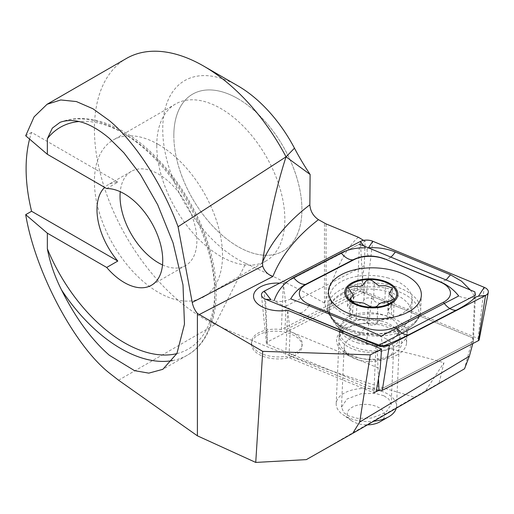 <?xml version="1.0" encoding="UTF-8"?>
<svg xmlns="http://www.w3.org/2000/svg" width="514" height="514" viewBox="0 0 514 514"><rect width="100%" height="100%" fill="white"/><g stroke="black" fill="none" stroke-linecap="round" stroke-linejoin="round"><path stroke-width="0.39" stroke-dasharray="2.57 1.93" d="M294.676 335.803A25.359 13.852 2.5 0 0 267.344 331.896A25.359 13.852 2.5 0 0 251.43 343.937A25.359 13.852 2.5 0 0 258.857 354.313A25.359 13.852 2.5 0 0 286.189 358.219A25.359 13.852 2.5 0 0 302.103 346.179A25.359 13.852 2.5 0 0 294.676 335.803M479.157 339.825A2.602 1.42 2.5 0 0 478.059 338.475L366.585 292.376A2.602 1.42 2.5 0 0 363.25 292.434L267.139 342.112A2.602 1.42 2.5 0 0 266.38 343.172A2.602 1.42 2.5 0 0 267.486 344.296L378.728 390.293L473.388 341.373L472.835 337.936L372.085 296.276L360.744 291.001L364.285 265.674L365.133 241.207L283.387 283.452A25.359 13.852 -177.5 0 0 279.751 283.13A25.359 13.852 -177.5 0 1 283.387 283.452L286.047 306.106L284.981 330.155A25.359 13.852 -177.5 0 1 294.766 333.785A25.359 13.852 -177.5 0 1 302.193 344.162A25.359 13.852 -177.5 0 1 289.054 355.566L376.197 391.604M392.188 329.545A32.607 17.817 2.5 0 0 347.284 327.559A32.607 17.817 2.5 0 0 343.962 351.961A32.607 17.817 2.5 0 0 346.14 353.349A32.607 17.817 2.5 0 0 393.345 354.146A32.607 17.817 2.5 0 0 392.188 329.545M386.361 338.983A24.756 13.525 2.5 0 0 359.678 335.167A24.756 13.525 2.5 0 0 344.142 346.924A24.756 13.525 2.5 0 0 349.738 356.003A24.756 13.525 2.5 0 0 351.396 357.05A24.756 13.525 2.5 0 0 387.235 357.66A24.756 13.525 2.5 0 0 393.608 349.109A24.756 13.525 2.5 0 0 386.361 338.983M383.849 395.754L375.194 393.409L361.278 393.685L347.059 398.992L341.482 407.107L343.821 412.665L348.788 415.993L357.442 418.338L371.359 418.062L385.577 412.755L391.154 404.64L388.815 399.076L383.849 395.754M106.7 188.574L117.802 182.162A54.343 31.373 -120 0 0 108.236 184.706A54.343 31.373 -120 0 0 104.663 187.398M162.52 264.922A54.343 31.373 -120 0 0 185.638 265.52A54.343 31.373 -120 0 0 193.964 221.971A54.343 31.373 -120 0 0 158.466 174.085A54.343 31.373 -120 0 0 131.288 171.393A54.343 31.373 -120 0 0 120.25 191.709M158.466 144.505A90.573 52.293 -120 0 0 113.176 140.02A90.573 52.293 -120 0 0 99.292 212.597A90.573 52.293 -120 0 0 158.466 292.408A90.573 52.293 -120 0 0 203.75 296.893A90.573 52.293 -120 0 0 217.634 224.316A90.573 52.293 -120 0 0 158.466 144.505M237.879 98.649A90.573 52.293 -120 0 0 192.596 94.165A90.573 52.293 -120 0 0 178.711 166.742A90.573 52.293 -120 0 0 237.879 246.559A90.573 52.293 -120 0 0 283.163 251.044A90.573 52.293 -120 0 0 297.047 178.467A90.573 52.293 -120 0 0 237.879 98.649M365.133 241.207L363.629 240.385M358.329 237.25C346.924 246.971 336.182 267.498 326.088 298.827L324.591 303.112C329.281 318.179 337.801 329.66 350.15 337.557L366.36 343.744C392.259 348.961 418.12 355.277 443.942 362.685L439.117 383.065L464.521 368.801M306.325 459.619L414.522 397.155C342.877 376.505 276.423 352.27 215.148 324.443A154.579 89.25 60 0 1 203.724 318.539A154.579 89.25 60 0 1 102.736 182.322A154.579 89.25 60 0 1 126.431 58.455M117.802 182.162L31.579 132.381A154.579 89.25 -120 0 0 29.581 139.095M31.579 132.381L25.7 135.773M118.554 380.212L215.148 324.443L245.737 263.438A106.276 61.359 60 0 1 162.835 133.82A106.276 61.359 60 0 1 237.879 85.832M245.737 263.438A1376.717 794.85 60 0 1 324.482 303.054L324.591 303.112M472.796 343.564L473.388 341.373L472.835 337.936L464.483 368.821M289.054 355.566L290.121 331.517L380.199 368.769M290.121 331.517L287.686 310.238L285.649 356.318L373.877 392.799L375.92 346.725L378.368 345.459M364.285 265.674L286.047 306.106M360.744 291.001L284.981 330.155M414.522 397.155L425.521 390.916L443.942 362.685M425.521 390.916L439.117 383.065M378.728 390.293L473.388 341.373L475.424 295.293M474.872 291.862L472.835 337.936L357.429 290.217L281.351 329.532A25.359 13.852 2.5 0 0 251.519 341.919A25.359 13.852 2.5 0 0 285.649 356.318M357.429 290.217L359.466 244.137L283.387 283.452L281.351 329.532M156.757 145.488A90.573 52.293 60 0 1 175.512 104.027A90.573 52.293 60 0 1 245.306 128.294A90.573 52.293 60 0 1 284.846 219.439A90.573 52.293 60 0 1 266.085 260.906A90.573 52.293 60 0 1 196.29 236.639A90.573 52.293 60 0 1 156.757 145.488M173.835 135.632A90.573 52.293 60 0 1 192.596 94.165A90.573 52.293 60 0 1 262.391 118.432A90.573 52.293 60 0 1 301.924 209.583A90.573 52.293 60 0 1 283.163 251.044A90.573 52.293 60 0 1 213.368 226.777A90.573 52.293 60 0 1 173.835 135.632M396.686 355.187A33.815 18.472 2.5 0 0 406.555 342.877A33.815 18.472 2.5 0 0 386.072 324.803A33.815 18.472 2.5 0 0 348.865 327.579A33.815 18.472 2.5 0 0 338.989 339.889A33.815 18.472 2.5 0 0 359.479 357.969A33.815 18.472 2.5 0 0 396.686 355.187M470.323 289.98L475.341 297.188M380.996 345.71L379.126 345.061M308.92 305.669A16.904 7.832 -67.5 0 1 299.238 312.942C288.174 308.31 279.796 304.23 274.11 300.703L270.897 299.739M363.848 245.949L366.964 249.284L368.499 247.78M368.352 255.972C367.838 255.651 367.375 253.421 366.964 249.284M475.187 297.24C469.359 298.859 463.872 298.441 458.713 295.974M290.725 298.872C285.321 301.525 279.789 302.136 274.11 300.703M382.455 345.89L381.202 336.092M356.228 319.785A4.973 2.718 -177.5 0 1 352.051 319.644A4.973 2.718 -177.5 0 1 349.192 317.022A4.973 2.718 -177.5 0 1 350.464 315.313A8.706 4.755 2.5 0 0 352.681 312.319A8.706 4.755 2.5 0 0 349.604 308.477A4.973 2.718 -177.5 0 1 347.522 306.132A4.973 2.718 -177.5 0 1 353.51 303.723A8.706 4.755 2.5 0 0 363.867 300.227A4.973 2.718 -177.5 0 1 368.268 297.921A4.973 2.718 -177.5 0 1 373.537 299.945A8.706 4.755 2.5 0 0 378.111 302.913A8.706 4.755 2.5 0 0 384.755 303.286A4.973 2.718 -177.5 0 1 391.784 306.048A4.973 2.718 -177.5 0 1 390.518 307.757A8.706 4.755 2.5 0 0 388.295 310.752A8.706 4.755 2.5 0 0 391.379 314.6A4.973 2.718 -177.5 0 1 393.461 316.939A4.973 2.718 -177.5 0 1 387.466 319.355A8.706 4.755 2.5 0 0 377.115 322.843A4.973 2.718 -177.5 0 1 370.048 324.829A4.973 2.718 -177.5 0 1 367.439 323.133A8.706 4.755 2.5 0 0 356.228 319.785L357.005 302.187M377.115 322.843L377.893 305.245M382.249 321.25A30.191 16.493 2.5 0 0 345.723 324.835A30.191 16.493 2.5 0 0 339.253 334.453A30.191 16.493 2.5 0 0 356.587 350.33A30.191 16.493 2.5 0 0 399.577 337.12A30.191 16.493 2.5 0 0 393.987 326.975A30.191 16.493 2.5 0 0 382.249 321.25M396.236 408.225A30.191 16.493 2.5 0 0 396.519 406.343A30.191 16.493 2.5 0 0 379.184 390.467A30.191 16.493 2.5 0 0 336.195 403.676A30.191 16.493 2.5 0 0 343.018 414.747A30.191 16.493 2.5 0 0 353.523 419.546A30.191 16.493 2.5 0 0 373.678 421.249M379.814 421.898A18.716 10.229 2.5 0 0 373.884 405.591A18.716 10.229 2.5 0 0 351.178 407.859A18.716 10.229 2.5 0 0 351.46 420.645A18.716 10.229 2.5 0 0 357.975 423.62A18.716 10.229 2.5 0 0 367.426 424.853M388.545 278.119A41.062 22.43 2.5 0 0 333.959 287.197A41.062 22.43 2.5 0 0 330.072 296.083A41.062 22.43 2.5 0 0 353.645 317.671A41.062 22.43 2.5 0 0 408.232 308.593A41.062 22.43 2.5 0 0 412.112 299.707A41.062 22.43 2.5 0 0 388.545 278.119M353.041 331.312A41.062 22.43 2.5 0 0 408.116 321.655A41.062 22.43 2.5 0 0 411.508 313.354A41.062 22.43 2.5 0 0 387.941 291.759A41.062 22.43 2.5 0 0 329.468 309.724A41.062 22.43 2.5 0 0 332.115 318.294A41.062 22.43 2.5 0 0 353.041 331.312M384.755 303.286L385.532 285.688M391.379 314.6L392.156 296.996M349.604 308.477L350.381 290.879M363.867 300.227L364.644 282.629M172.55 360.565A132.843 76.695 -120 0 0 187.308 355.193A132.843 76.695 -120 0 0 207.675 248.744A132.843 76.695 -120 0 0 120.893 131.687A132.843 76.695 -120 0 0 61.507 121.824M176.848 353.619A128.012 73.907 -120 0 0 210.515 256.101A128.012 73.907 -120 0 0 124.304 133.653A128.012 73.907 -120 0 0 79.182 121.516M366.36 343.744L372.085 296.276M324.482 303.054L324.482 223.134M326.088 298.827L326.088 223.918M397.084 346.198A33.815 18.472 2.5 0 0 406.953 333.888A33.815 18.472 2.5 0 0 386.47 315.808A33.815 18.472 2.5 0 0 349.263 318.59A33.815 18.472 2.5 0 0 339.388 330.9A33.815 18.472 2.5 0 0 359.877 348.974A33.815 18.472 2.5 0 0 397.084 346.198M342.343 293.102A44.911 24.537 2.5 0 0 342.138 327.681A44.911 24.537 2.5 0 0 404.499 330.444A44.911 24.537 2.5 0 0 405.854 329.77A44.911 24.537 2.5 0 0 405.809 295.049A44.911 24.537 2.5 0 0 342.343 293.102M407.107 327.424A46.491 25.404 2.5 0 0 420.677 310.495A46.491 25.404 2.5 0 0 392.516 285.643A46.491 25.404 2.5 0 0 341.354 289.459A46.491 25.404 2.5 0 0 327.784 306.389A46.491 25.404 2.5 0 0 355.945 331.247A46.491 25.404 2.5 0 0 407.107 327.424M366.585 292.376L372.753 241.239M363.25 292.434L360.391 241.451M478.059 338.475L484.233 287.339M378.465 378.657L377.128 347.226M267.486 344.296L265.571 299.232M267.139 342.112L264.273 291.13M390.833 257.109A16.904 7.832 -67.5 0 1 385.59 259.229M446.068 279.95L440.826 282.07M364.156 328.51C360.822 333.438 357.596 335.86 354.48 335.783M357.301 342.742A29.247 15.979 2.5 0 0 396.538 335.86A29.247 15.979 2.5 0 0 382.165 314.568A29.247 15.979 2.5 0 0 349.88 316.303A29.247 15.979 2.5 0 0 342.395 333.47A29.247 15.979 2.5 0 0 357.301 342.742M373.537 299.945L374.32 282.308M390.518 307.757L391.295 290.127M387.466 319.355L388.25 301.718M367.439 323.133L368.217 305.496M350.464 315.313L351.242 297.683M353.51 303.723L354.294 286.086M251.43 343.937L251.519 341.919M349.738 356.003L343.962 351.961M341.482 407.107L344.142 346.924M131.288 171.393L108.236 184.706M60.016 122.371C78.623 115.072 99.716 118.098 123.302 131.443C160.362 152.33 195.738 200.171 209.288 247.542C223.841 295.518 215.045 339.876 187.308 355.193L162.854 369.309M175.512 104.027L113.176 140.02M266.085 260.906L203.75 296.893M185.638 265.52L151.476 285.238M391.154 404.64L393.608 349.109M387.235 357.66L393.345 354.146M302.103 346.179L302.193 344.162M406.555 342.877L406.953 333.888C407.557 330.181 408.232 328.099 408.99 327.63L405.912 329.744C415.415 324.527 420.336 318.115 420.677 310.495L421.351 295.338M328.452 291.232L327.784 306.389C327.45 314.42 332.237 321.52 342.138 327.681L337.91 324.488C338.623 325.021 339.118 327.155 339.388 330.9L338.989 339.889M266.38 343.172L261.465 295.068M408.116 321.655L396.538 335.86L397.849 332.937C397.309 332.68 399.654 332.519 393.987 326.975M332.115 318.294L342.395 333.47L341.347 330.438C341.906 330.226 339.587 329.859 345.723 324.835M396.519 406.343L399.577 337.12M411.508 313.354L412.112 299.707M329.468 309.724L330.072 296.083M351.46 420.645L343.018 414.747M336.195 403.676L339.253 334.453M391.784 306.048L392.58 288.046M388.295 310.752L389.053 293.648M393.461 316.939L394.257 298.872M349.192 317.022L349.989 299.026M352.681 312.319L353.439 295.222M347.522 306.132L348.319 288.065"/><path stroke-width="0.77" d="M375.92 346.725L287.686 310.238A25.359 13.852 -177.5 0 1 260.983 306.216A25.359 13.852 -177.5 0 1 253.556 295.839A25.359 13.852 -177.5 0 1 279.751 283.13A25.359 13.852 -177.5 0 0 253.556 295.839A25.359 13.852 -177.5 0 0 287.686 310.238L381.542 349.051L380.199 368.769L376.197 391.604L378.966 390.389A2.602 1.42 2.5 0 0 382.294 390.338L478.412 340.66A2.602 1.42 2.5 0 0 479.157 339.825L488.3 292.344A9.663 5.281 2.5 0 0 484.233 287.339L372.753 241.239A9.663 5.281 2.5 0 0 360.391 241.451L264.273 291.13A9.663 5.281 2.5 0 0 261.465 295.068A9.663 5.281 2.5 0 0 265.571 299.232L377.051 345.331A9.663 5.281 2.5 0 0 389.413 345.119L485.531 295.441A9.663 5.281 2.5 0 0 488.3 292.344M106.7 267.453A54.343 31.373 -120 0 0 124.304 282.546A54.343 31.373 -120 0 0 151.476 285.238A54.343 31.373 -120 0 0 159.809 241.696A54.343 31.373 -120 0 0 124.304 193.804A54.343 31.373 -120 0 0 106.7 188.574L47.352 154.303L47.352 138.716L52.344 128.114L60.016 122.364L61.507 121.824C75.5 117.796 91.447 123.302 109.347 138.35L123.887 152.812L140.412 174.503L157.669 204.701L173.064 242.833L183.01 285.007L184.468 324.225L176.944 353.433L162.854 369.309L148.822 373.138L134.572 370.665L109.347 355.277C91.447 339.677 75.5 317.89 61.507 289.902C54.709 276.468 49.993 262.757 47.352 248.776L47.352 233.189L25.7 214.659L31.579 211.267L117.802 261.048L106.7 267.453L47.352 233.189M104.663 187.398A54.343 31.373 -120 0 0 117.802 261.048M120.25 191.709A54.343 31.373 -120 0 0 158.466 262.827A54.343 31.373 -120 0 0 162.52 264.922M363.629 240.385L358.329 237.25L326.088 223.918L318.455 219.658A301.911 164.943 2.5 0 0 272.87 276.519C267.775 274.624 264.376 271.122 262.673 266.008L262.538 262.172C268.584 221.624 276.423 186.505 286.041 156.821L310.115 174.464A169.067 97.615 -120 0 1 294.471 148.193A106.276 61.359 60 0 0 237.879 85.832L203.724 66.113A154.579 89.25 60 0 1 286.041 156.821L294.471 148.193M47.352 154.303L25.7 135.773L34.097 116.851L47.082 104.271L60.8 99.96L76.406 101.566L92.925 108.756L109.347 120.597C134.893 141.78 162.469 184.365 178.069 226.719L286.041 156.821M47.082 104.271L126.431 58.455A154.579 89.25 60 0 1 203.724 66.113M352.7 433.36L464.521 368.801L469.378 356.183L359.704 422.045L352.7 433.36L306.325 459.619L255.741 462.427L197.402 435.827L118.554 380.212L109.347 373.029C74.234 345.427 35.042 271.225 25.7 214.659M29.581 139.095A154.579 89.25 -120 0 0 31.579 211.267M255.741 462.427L262.712 351.351L197.402 313.45C194.845 310.405 193.116 306.723 192.223 302.412L178.069 226.719M262.538 262.172A313.99 171.541 -177.5 0 1 309.852 204.816L310.115 174.464M309.852 204.816C310.347 211.125 313.219 216.073 318.455 219.658M197.402 435.827L197.402 313.45M262.712 351.351L370.279 354.866L381.542 349.051M359.704 422.045L370.279 354.866M469.378 356.183L472.796 343.564M373.877 392.799L378.728 390.293M359.466 244.137L474.872 291.862L475.424 295.293L378.368 345.459M407.775 312.268A46.491 25.404 2.5 0 0 421.351 295.338A46.491 25.404 2.5 0 0 393.184 270.486A46.491 25.404 2.5 0 0 342.022 274.303A46.491 25.404 2.5 0 0 328.452 291.232A46.491 25.404 2.5 0 0 356.62 316.084A46.491 25.404 2.5 0 0 407.775 312.268M384.928 259.165A24.152 13.197 2.5 0 0 354.017 259.698L306.389 284.313A24.152 13.197 2.5 0 0 309.64 304.564L364.876 327.405A24.152 13.197 2.5 0 0 395.786 326.872L443.409 302.258A24.152 13.197 2.5 0 0 440.164 282.006L385.59 259.229C380.18 257.064 374.436 255.978 368.352 255.972C362.871 256.178 357.795 257.45 353.137 259.788L354.017 259.698M475.341 297.188L478.489 296.167L485.531 295.441L478.412 340.66M475.187 297.24C471.981 300.915 465.652 305.252 456.194 310.238L408.566 334.852C401.485 338.482 393.364 342.08 384.196 345.652L377.051 345.331L377.128 347.226M379.126 345.061L354.48 335.783L299.238 312.942M372.753 241.239L368.499 247.78C378.163 247.292 387.087 248.686 395.272 251.956L450.508 274.797L461.572 281.216L470.323 289.98M274.11 300.703C277.605 290.545 284.081 282.809 293.558 277.502L341.18 252.888C348.261 249.354 356.298 247.671 365.3 247.838M341.18 252.888A16.904 10.261 62.7 0 0 353.137 259.788L305.509 284.403C299.321 287.808 294.387 292.633 290.725 298.872L308.92 305.669L364.156 328.51L381.202 336.092L458.713 295.974C453.971 289.883 448.009 285.244 440.826 282.07L440.164 282.006M352.848 301.602L363.636 303.074L370.851 306.787C374.597 307.308 376.942 306.794 377.893 305.245C379.364 303.112 382.821 301.936 388.25 301.718L394.257 298.872L389.053 293.648L392.58 288.046L385.532 285.688L378.857 285.823L374.32 282.308C370.555 278.948 367.33 279.051 364.644 282.629C363.109 286.105 359.659 287.262 354.294 286.086L348.319 288.065L353.439 295.222L349.995 299.026L352.848 301.602M373.678 421.249A30.191 16.493 2.5 0 0 388.745 416.77A30.191 16.493 2.5 0 0 396.236 408.225M367.426 424.853A18.716 10.229 2.5 0 0 379.814 421.898L388.745 416.77M395.324 300.272A26.567 14.514 2.5 0 0 382.583 280.554A26.567 14.514 2.5 0 0 347.265 286.426A26.567 14.514 2.5 0 0 360.006 306.145A26.567 14.514 2.5 0 0 395.324 300.272M382.069 281.132A25.359 13.852 2.5 0 0 348.357 286.741A25.359 13.852 2.5 0 0 360.52 305.56A25.359 13.852 2.5 0 0 394.232 299.958A25.359 13.852 2.5 0 0 382.069 281.132M61.507 289.902A132.843 76.695 -120 0 0 120.893 348.614A132.843 76.695 -120 0 0 172.55 360.565M79.182 121.516A128.012 73.907 -120 0 0 47.352 138.716M47.352 248.776A128.012 73.907 -120 0 0 124.304 342.697A128.012 73.907 -120 0 0 176.848 353.619M272.87 276.519L199.111 314.632M192.223 302.412L262.673 266.008M382.294 390.338L389.413 345.119L384.196 345.652M378.966 390.389L378.465 378.657M264.273 291.13L270.897 299.739L265.571 299.232M478.489 296.167L484.233 287.339M363.848 245.949L360.391 241.451M440.826 282.07L385.59 259.229M456.194 310.238A16.904 10.261 62.7 0 1 444.237 303.337L443.409 302.258M408.566 334.852C404.473 335.051 400.49 332.751 396.615 327.951L395.786 326.872M364.156 328.51L364.876 327.405M308.92 305.669L309.64 304.564M293.558 277.502C297.433 282.302 301.416 284.602 305.509 284.403L306.389 284.313M395.272 251.956A16.904 7.832 -67.5 0 1 390.833 257.109M450.508 274.797L446.068 279.95"/></g></svg>
